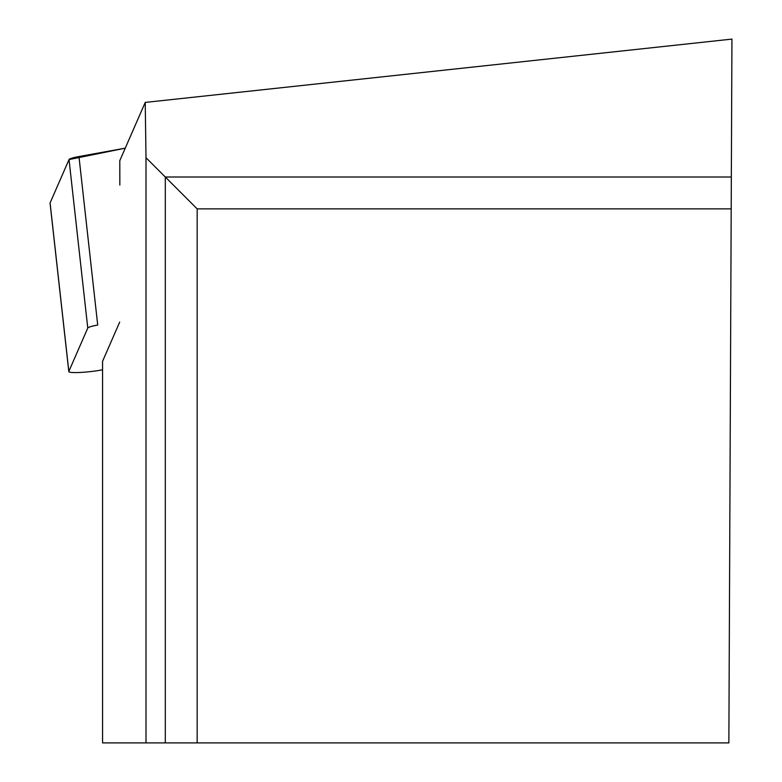 <?xml version="1.0" encoding="UTF-8"?>
<svg xmlns="http://www.w3.org/2000/svg" width="782" height="782" viewBox="0 0 782 782"><rect width="100%" height="100%" fill="white"/><g stroke="black" fill="none" stroke-linecap="round" stroke-linejoin="round"><path stroke-width="1.17" d="M50.126 203.242A21.329 2.405 -6.3 0 1 50.058 203.095A21.329 2.405 -6.3 0 1 50.087 202.939L69.031 159.567A21.329 2.405 -6.3 0 1 78.962 156.547L97.711 325.038A21.329 2.405 173.7 0 0 87.77 328.059L68.836 371.43A21.329 2.405 173.7 0 0 68.806 371.587A21.329 2.405 173.7 0 0 79.842 372.467A21.329 2.405 173.7 0 0 101.23 370.042L102.559 369.808M78.962 156.547L125.247 148.169L69.031 159.577L50.087 202.939L68.836 371.43M731.336 177.006L728.863 742.9L165.305 742.9L165.305 177.006L731.336 177.006L731.942 39.1L145.227 102.422L119.793 160.662L119.851 185.07M119.695 322.076L102.559 361.313L102.559 742.9L165.305 742.9M197.172 742.9L197.172 208.872L145.999 157.7L145.999 742.9M145.999 157.7L145.227 102.422M197.172 208.872L731.199 208.872M87.77 328.059L69.031 159.567M68.806 371.587L50.058 203.095"/></g></svg>
